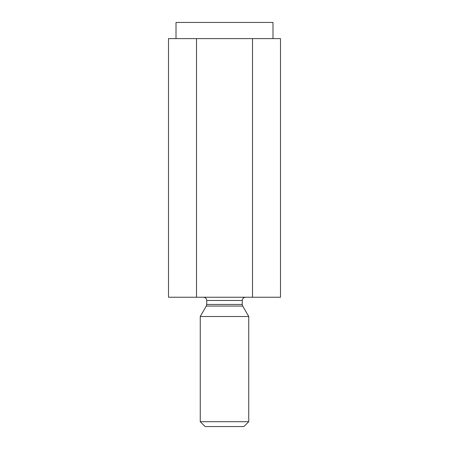 <?xml version="1.0" encoding="UTF-8"?>
<svg xmlns="http://www.w3.org/2000/svg" width="449" height="449" viewBox="0 0 449 449"><rect width="100%" height="100%" fill="white"/><g stroke="black" fill="none" stroke-linecap="round" stroke-linejoin="round"><path stroke-width="0.67" d="M280.496 38.614L280.496 297.238L280.496 38.614L252.495 38.614L252.495 297.238L280.496 297.238L252.495 297.238L252.495 38.614L196.505 38.614L196.505 297.238L252.495 297.238L196.505 297.238L196.505 38.614L168.504 38.614L168.504 297.238L196.505 297.238L168.504 297.238L168.504 38.614L280.496 38.614M243.897 426.55L205.103 426.55L243.897 426.55L248.746 421.701L200.254 421.701L248.746 421.701L248.746 316.517L200.254 316.517L200.254 421.701L200.254 316.517L248.746 316.517L242.713 306.072L206.287 306.072L242.713 306.072L248.746 316.517M206.72 304.456L242.28 304.456L206.72 304.456L206.72 300.471L206.72 304.456L206.287 306.072L206.72 304.456M242.28 300.471L206.72 300.471L242.28 300.471C242.488 298.523 243.566 297.446 245.513 297.238C243.566 297.446 242.488 298.523 242.28 300.471L242.28 304.456L242.713 306.072M205.103 426.55L200.254 421.701L205.103 426.55M176.008 38.614L176.008 22.45L176.008 38.614M272.992 22.45L176.008 22.45L272.992 22.45L272.992 38.614M206.287 306.072L200.254 316.517M206.72 300.471C206.518 298.518 205.44 297.44 203.487 297.238"/></g></svg>
